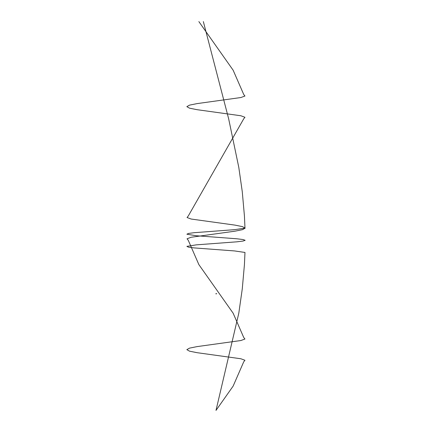 <?xml version="1.0" encoding="UTF-8"?>
<svg xmlns="http://www.w3.org/2000/svg" width="432" height="432" viewBox="0 0 432 432"><rect width="100%" height="100%" fill="white"/><g stroke="black" fill="none" stroke-linecap="round" stroke-linejoin="round"><path stroke-width="0.65" d="M216.389 293.431L216.459 293.868L215.822 293.771M216.043 293.868L216.464 293.733M216.378 293.879L216.324 293.49M198.86 21.6L233.14 70.2L243.734 94.5L244.96 96.017L240.862 97.535L197.062 103.61L189.518 105.133L186.84 106.65L189.518 108.167L197.062 109.685L240.862 115.76L244.96 117.283L243.734 118.8L188.271 216L187.045 217.517L191.138 219.035L234.938 225.11L242.482 226.633L245.16 228.15L242.482 229.667L234.938 231.185L191.138 237.26L187.045 238.783L188.266 240.3L198.86 264.6L233.14 313.2L243.734 337.5L244.955 339.017L240.862 340.535L197.062 346.61L189.518 348.133L186.84 349.65L189.518 351.167L197.062 352.685L240.862 358.76L244.96 360.283L243.734 361.8L233.14 386.1L216 410.4L238.799 313.2L242.271 288.9L244.431 264.6L244.976 252.45L234.5 250.933L193.99 247.892L188.411 247.136L186.889 246.375L196.268 244.858L236.903 241.817L243.016 241.061L245.16 240.3L243.016 239.539L236.903 238.783L196.268 235.742L186.889 234.225L188.411 233.464L193.99 232.708L234.5 229.667L244.976 228.15L244.431 216L242.271 191.7L238.799 167.4L228.652 118.8L203.348 21.6"/></g></svg>
